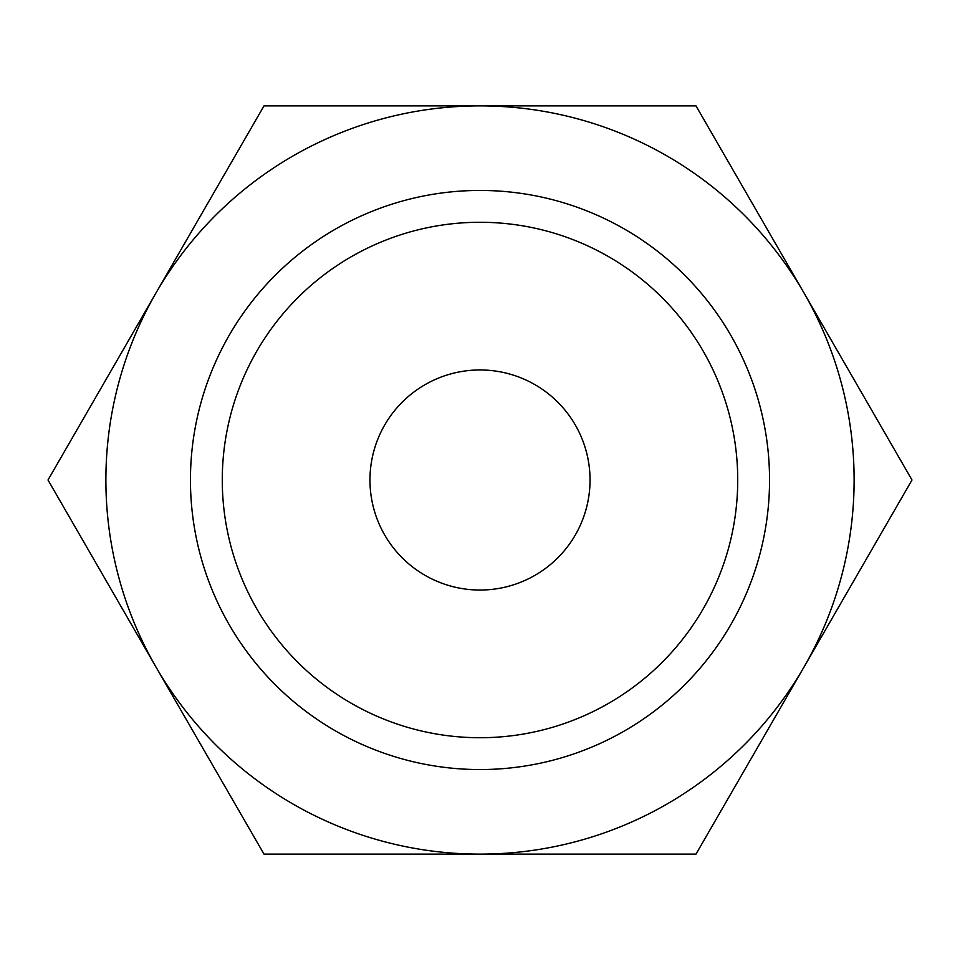 <?xml version="1.0" encoding="UTF-8"?>
<svg xmlns="http://www.w3.org/2000/svg" width="960" height="960" viewBox="0 0 960 960"><rect width="100%" height="100%" fill="white"/><g stroke="black" fill="none" stroke-linecap="round" stroke-linejoin="round"><path stroke-width="1.44" d="M912 480L696 105.876L480 105.876A374.124 374.124 0 0 0 156 667.056A374.124 374.124 0 0 0 480 854.124L696 854.124L804 667.056A374.124 374.124 0 0 0 480 105.876L264 105.876L48 480L264 854.124L480 854.124A374.124 374.124 0 0 0 804 667.056L912 480M190.452 480A289.548 289.548 0 0 0 480 769.548A289.548 289.548 0 0 0 769.548 480A289.548 289.548 0 0 0 480 190.452A289.548 289.548 0 0 0 190.452 480M222.276 480A257.724 257.724 0 0 0 480 737.724A257.724 257.724 0 0 0 737.724 480A257.724 257.724 0 0 0 480 222.276A257.724 257.724 0 0 0 222.276 480M369.96 480A110.04 110.04 0 0 1 480 369.96A110.04 110.04 0 0 1 590.04 480A110.04 110.04 0 0 1 480 590.04A110.04 110.04 0 0 1 369.96 480"/></g></svg>
